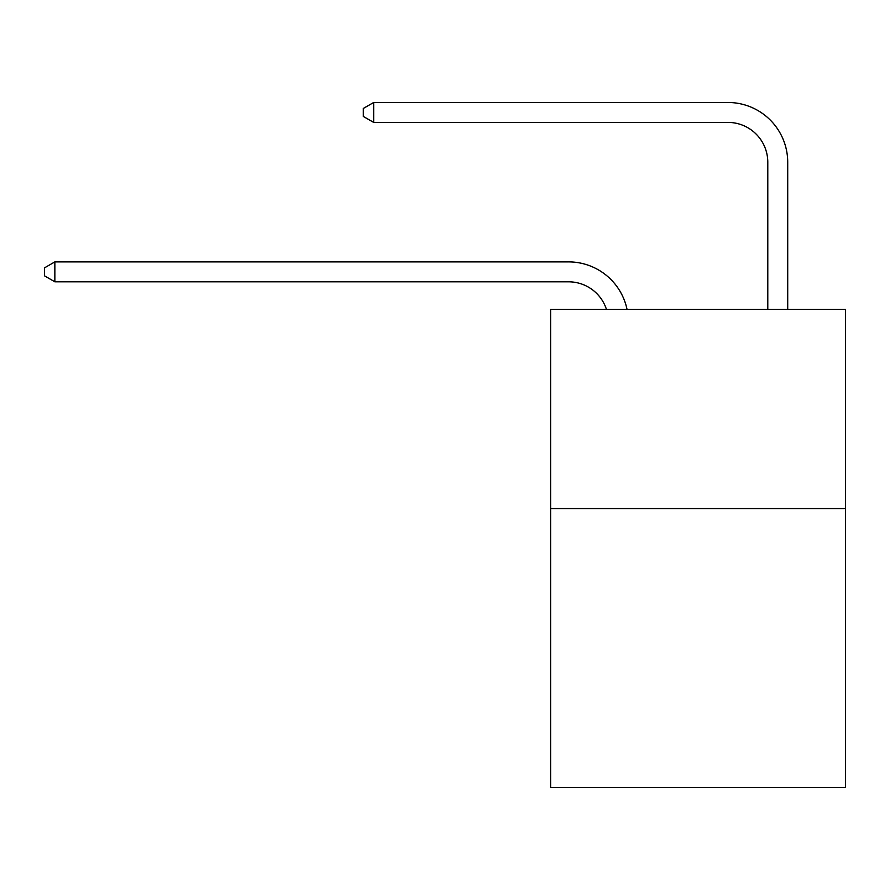 <?xml version="1.0" encoding="UTF-8"?>
<svg xmlns="http://www.w3.org/2000/svg" width="890" height="890" viewBox="0 0 890 890"><rect width="100%" height="100%" fill="white"/><g stroke="black" fill="none" stroke-linecap="round" stroke-linejoin="round"><path stroke-width="1.33" d="M845.5 508.557L845.5 787.517L550.61 787.517L550.61 309.308L845.5 309.308L845.5 508.557L550.61 508.557M767.792 309.308L767.792 162.258A39.85 39.85 55.9 0 0 727.942 122.408L373.666 122.408L363.309 116.434L363.309 108.458L373.666 102.484L727.942 102.484A59.775 59.775 -124.1 0 1 787.717 162.258L787.717 309.308M767.792 162.258A39.85 39.85 55.9 0 0 727.942 122.408A39.85 39.85 55.9 0 1 767.792 162.258A39.85 39.85 55.9 0 0 727.942 122.408A39.85 39.85 55.9 0 1 767.792 162.258A39.85 39.85 55.9 0 0 727.942 122.408A39.85 39.85 55.9 0 1 767.792 162.258A39.85 39.85 55.9 0 0 727.942 122.408A39.85 39.85 55.9 0 1 767.792 162.258A39.85 39.85 55.9 0 0 727.942 122.408A39.85 39.85 55.9 0 1 767.792 162.258A39.85 39.85 55.9 0 0 727.942 122.408M606.424 309.308A39.85 39.85 -37 0 0 568.532 281.807L54.857 281.807L44.5 275.833L44.5 267.868L54.857 261.882L568.532 261.882A59.775 59.775 143 0 1 627.027 309.308M54.857 261.882L54.857 281.807M373.666 102.484L373.666 122.408"/></g></svg>
